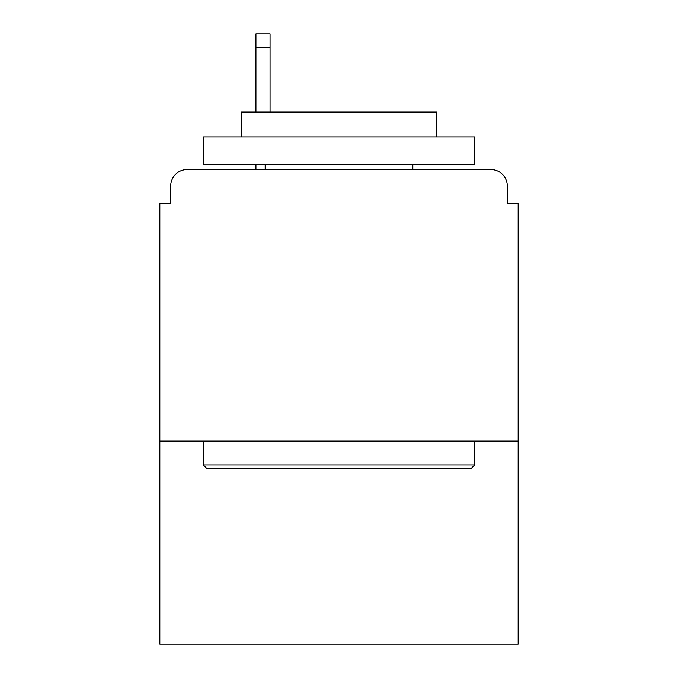 <?xml version="1.0" encoding="UTF-8"?>
<svg xmlns="http://www.w3.org/2000/svg" width="678" height="678" viewBox="0 0 678 678"><rect width="100%" height="100%" fill="white"/><g stroke="black" fill="none" stroke-linecap="round" stroke-linejoin="round"><path stroke-width="1.02" d="M518.153 441.064L518.153 203.281L507.297 203.281L507.297 185.908A16.289 16.289 0 0 0 491.008 169.619L186.992 169.619A16.289 16.289 0 0 0 170.703 185.908L170.703 203.281L159.847 203.281L159.847 644.1L518.153 644.1L518.153 441.064L159.847 441.064M170.703 185.908L170.703 203.281M491.008 169.619L423.691 169.619M254.309 169.619L186.992 169.619M507.297 203.281L507.297 185.908M206.536 468.21L203.281 464.947L474.719 464.947L471.464 468.21L206.536 468.21M474.719 137.049L474.719 164.195L203.281 164.195L203.281 137.049L474.719 137.049M241.283 137.049L241.283 112.073L436.717 112.073L436.717 137.049M474.719 441.064L474.719 464.947M203.281 441.064L203.281 464.947M412.834 164.195L412.834 169.619M265.166 164.195L265.166 169.619M270.056 47.468L255.937 47.468L255.937 33.9L270.056 33.9L270.056 112.073M255.937 47.468L255.937 112.073M255.937 164.195L255.937 169.619"/></g></svg>
